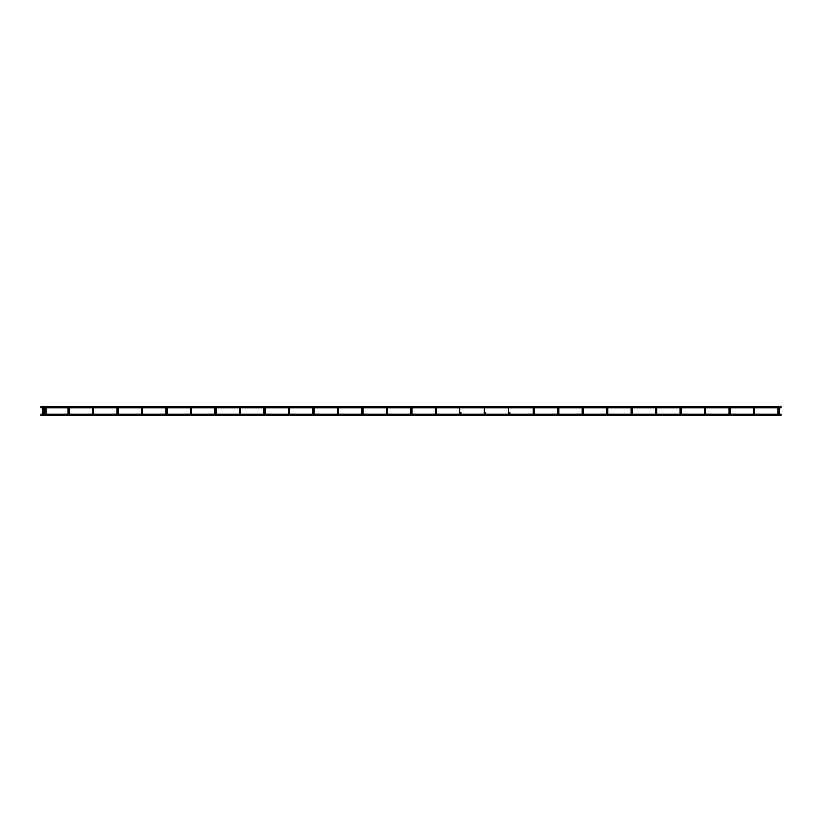 <?xml version="1.0" encoding="UTF-8"?>
<svg xmlns="http://www.w3.org/2000/svg" width="822" height="822" viewBox="0 0 822 822"><rect width="100%" height="100%" fill="white"/><g stroke="black" fill="none" stroke-linecap="round" stroke-linejoin="round"><path stroke-width="1.23" d="M778.516 414.329A0.575 0.575 0 0 1 777.941 413.754A0.575 0.575 0 0 0 778.085 414.134A0.575 0.575 0 0 1 778.516 413.178A0.575 0.575 0 0 1 779.092 413.754A0.575 0.575 0 0 1 778.516 414.329L778.516 414.329A0.575 0.575 0 0 1 777.941 413.754A0.575 0.575 0 0 1 778.516 413.178A0.575 0.575 0 0 1 779.092 413.754L779.092 412.685L777.941 412.685L777.941 407.866M754.041 414.329A0.575 0.575 0 0 1 753.466 413.754A0.575 0.575 0 0 0 753.61 414.134A0.575 0.575 0 0 1 754.041 413.178A0.575 0.575 0 0 1 754.617 413.754A0.575 0.575 0 0 1 754.041 414.329L754.041 414.329A0.575 0.575 0 0 1 753.466 413.754A0.575 0.575 0 0 1 754.041 413.178A0.575 0.575 0 0 1 754.617 413.754L754.617 412.685L753.466 412.685L753.466 407.866M729.566 414.329A0.575 0.575 0 0 1 728.991 413.754A0.575 0.575 0 0 0 729.135 414.134A0.575 0.575 0 0 1 729.566 413.178A0.575 0.575 0 0 1 730.142 413.754A0.575 0.575 0 0 1 729.566 414.329L729.566 414.329A0.575 0.575 0 0 1 728.991 413.754A0.575 0.575 0 0 1 729.566 413.178A0.575 0.575 0 0 1 730.142 413.754L730.142 412.685L728.991 412.685L728.991 407.866M705.091 414.329A0.575 0.575 0 0 1 704.516 413.754A0.575 0.575 0 0 0 704.659 414.134A0.575 0.575 0 0 1 705.091 413.178A0.575 0.575 0 0 1 705.666 413.754A0.575 0.575 0 0 1 705.091 414.329L705.091 414.329A0.575 0.575 0 0 1 704.516 413.754A0.575 0.575 0 0 1 705.091 413.178A0.575 0.575 0 0 1 705.666 413.754L705.666 412.685L704.516 412.685L704.516 407.866M680.616 414.329L680.616 414.329A0.575 0.575 0 0 1 680.041 413.754A0.575 0.575 0 0 0 680.174 414.134A0.575 0.575 0 0 1 680.616 413.178A0.575 0.575 0 0 1 681.191 413.754A0.575 0.575 0 0 1 680.616 414.329L680.616 414.329A0.575 0.575 0 0 1 680.041 413.754A0.575 0.575 0 0 1 680.616 413.178A0.575 0.575 0 0 1 681.191 413.754L681.191 412.685L680.041 412.685L680.041 407.866M656.131 414.329A0.575 0.575 0 0 1 655.555 413.754A0.575 0.575 0 0 0 655.699 414.134A0.575 0.575 0 0 1 656.131 413.178A0.575 0.575 0 0 1 656.706 413.754A0.575 0.575 0 0 1 656.131 414.329L656.131 414.329A0.575 0.575 0 0 1 655.555 413.754A0.575 0.575 0 0 1 656.131 413.178A0.575 0.575 0 0 1 656.706 413.754L656.706 412.685L655.555 412.685L655.555 407.866M631.656 413.178A0.575 0.575 0 0 1 632.231 413.754A0.575 0.575 0 0 1 631.656 414.329L631.656 414.329A0.575 0.575 0 0 1 631.08 413.754A0.575 0.575 0 0 1 631.656 413.178A0.575 0.575 0 0 1 632.231 413.754L632.231 412.685L631.08 412.685L631.08 407.866L631.08 413.754A0.575 0.575 0 0 1 631.656 413.178A0.575 0.575 0 0 0 631.08 413.754A0.575 0.575 0 0 1 631.656 413.178M607.181 414.329A0.575 0.575 0 0 1 606.605 413.754A0.575 0.575 0 0 0 606.749 414.134A0.575 0.575 0 0 1 607.181 413.178A0.575 0.575 0 0 1 607.756 413.754A0.575 0.575 0 0 1 607.181 414.329L607.181 414.329A0.575 0.575 0 0 1 606.605 413.754A0.575 0.575 0 0 1 607.181 413.178A0.575 0.575 0 0 1 607.756 413.754L607.756 412.685L606.605 412.685L606.605 407.866M582.706 414.329A0.575 0.575 0 0 1 582.13 413.754A0.575 0.575 0 0 0 582.274 414.134A0.575 0.575 0 0 1 582.706 413.178A0.575 0.575 0 0 1 583.281 413.754A0.575 0.575 0 0 1 582.706 414.329L582.706 414.329A0.575 0.575 0 0 1 582.13 413.754A0.575 0.575 0 0 1 582.706 413.178A0.575 0.575 0 0 1 583.281 413.754L583.281 412.685L582.13 412.685L582.13 407.866M558.23 414.329A0.575 0.575 0 0 1 557.655 413.754A0.575 0.575 0 0 0 557.799 414.134A0.575 0.575 0 0 1 558.23 413.178A0.575 0.575 0 0 1 558.806 413.754A0.575 0.575 0 0 1 558.23 414.329L558.23 414.329A0.575 0.575 0 0 1 557.655 413.754A0.575 0.575 0 0 1 558.23 413.178A0.575 0.575 0 0 1 558.806 413.754L558.806 412.685L557.655 412.685L557.655 407.866M533.755 413.178A0.575 0.575 0 0 1 534.331 413.754A0.575 0.575 0 0 1 533.755 414.329L533.755 414.329A0.575 0.575 0 0 1 533.18 413.754L533.18 413.754A0.575 0.575 0 0 1 533.755 413.178A0.575 0.575 0 0 0 533.18 413.754L533.18 413.754A0.575 0.575 0 0 0 533.314 414.134A0.575 0.575 0 0 1 533.18 413.754A0.575 0.575 0 0 0 533.755 414.329M509.27 413.178A0.575 0.575 0 0 1 509.846 413.754A0.575 0.575 0 0 1 509.27 414.329L509.27 414.329A0.575 0.575 0 0 1 508.695 413.754L508.695 413.754A0.575 0.575 0 0 1 509.27 413.178A0.575 0.575 0 0 0 508.695 413.754L508.695 413.754A0.575 0.575 0 0 0 508.839 414.134A0.575 0.575 0 0 1 508.695 413.754A0.575 0.575 0 0 0 509.27 414.329M484.795 413.178A0.575 0.575 0 0 1 485.37 413.754A0.575 0.575 0 0 1 484.795 414.329L484.795 414.329A0.575 0.575 0 0 1 484.22 413.754L484.22 413.754A0.575 0.575 0 0 1 484.795 413.178A0.575 0.575 0 0 0 484.22 413.754L484.22 413.754A0.575 0.575 0 0 0 484.363 414.134A0.575 0.575 0 0 1 484.22 413.754A0.575 0.575 0 0 0 484.795 414.329M460.32 413.178A0.575 0.575 0 0 1 460.895 413.754A0.575 0.575 0 0 1 460.32 414.329L460.32 414.329A0.575 0.575 0 0 1 459.745 413.754L459.745 413.754A0.575 0.575 0 0 1 460.32 413.178A0.575 0.575 0 0 0 459.745 413.754L459.745 413.754A0.575 0.575 0 0 0 459.888 414.134A0.575 0.575 0 0 1 459.745 413.754A0.575 0.575 0 0 0 460.32 414.329M435.845 413.178A0.575 0.575 0 0 1 436.42 413.754A0.575 0.575 0 0 1 435.845 414.329L435.845 414.329A0.575 0.575 0 0 1 435.27 413.754L435.27 413.754A0.575 0.575 0 0 1 435.845 413.178A0.575 0.575 0 0 0 435.27 413.754L435.27 413.754A0.575 0.575 0 0 0 435.413 414.134A0.575 0.575 0 0 1 435.27 413.754A0.575 0.575 0 0 0 435.845 414.329M411.37 413.178A0.575 0.575 0 0 1 411.945 413.754A0.575 0.575 0 0 1 411.37 414.329L411.37 414.329A0.575 0.575 0 0 1 410.795 413.754L410.795 413.754A0.575 0.575 0 0 1 411.37 413.178A0.575 0.575 0 0 0 410.795 413.754L410.795 413.754A0.575 0.575 0 0 0 410.938 414.134A0.575 0.575 0 0 1 410.795 413.754A0.575 0.575 0 0 0 411.37 414.329M386.895 413.178A0.575 0.575 0 0 1 387.47 413.754A0.575 0.575 0 0 1 386.895 414.329L386.895 414.329A0.575 0.575 0 0 1 386.319 413.754L386.319 413.754A0.575 0.575 0 0 1 386.895 413.178A0.575 0.575 0 0 0 386.319 413.754L386.319 413.754A0.575 0.575 0 0 0 386.453 414.134A0.575 0.575 0 0 1 386.319 413.754A0.575 0.575 0 0 0 386.895 414.329M362.41 413.178A0.575 0.575 0 0 1 362.985 413.754A0.575 0.575 0 0 1 362.41 414.329L362.41 414.329A0.575 0.575 0 0 1 361.834 413.754L361.834 413.754A0.575 0.575 0 0 1 362.41 413.178A0.575 0.575 0 0 0 361.834 413.754L361.834 413.754A0.575 0.575 0 0 0 361.978 414.134A0.575 0.575 0 0 1 361.834 413.754A0.575 0.575 0 0 0 362.41 414.329M337.934 413.178A0.575 0.575 0 0 1 338.51 413.754A0.575 0.575 0 0 1 337.934 414.329L337.934 414.329A0.575 0.575 0 0 1 337.359 413.754L337.359 413.754A0.575 0.575 0 0 1 337.934 413.178A0.575 0.575 0 0 0 337.359 413.754L337.359 413.754A0.575 0.575 0 0 0 337.503 414.134A0.575 0.575 0 0 1 337.359 413.754A0.575 0.575 0 0 0 337.934 414.329M313.459 413.178A0.575 0.575 0 0 1 314.035 413.754A0.575 0.575 0 0 1 313.459 414.329L313.459 414.329A0.575 0.575 0 0 1 312.884 413.754L312.884 413.754A0.575 0.575 0 0 1 313.459 413.178A0.575 0.575 0 0 0 312.884 413.754L312.884 413.754A0.575 0.575 0 0 0 313.028 414.134A0.575 0.575 0 0 1 312.884 413.754A0.575 0.575 0 0 0 313.459 414.329M288.984 414.329A0.575 0.575 0 0 1 288.409 413.754A0.575 0.575 0 0 0 288.553 414.134A0.575 0.575 0 0 1 288.984 413.178A0.575 0.575 0 0 1 289.56 413.754A0.575 0.575 0 0 1 288.984 414.329L288.984 414.329A0.575 0.575 0 0 1 288.409 413.754A0.575 0.575 0 0 1 288.984 413.178A0.575 0.575 0 0 1 289.56 413.754L289.56 412.685L288.409 412.685L288.409 407.866M264.509 414.329A0.575 0.575 0 0 1 263.934 413.754A0.575 0.575 0 0 0 264.078 414.134A0.575 0.575 0 0 1 264.509 413.178A0.575 0.575 0 0 1 265.085 413.754A0.575 0.575 0 0 1 264.509 414.329L264.509 414.329A0.575 0.575 0 0 1 263.934 413.754A0.575 0.575 0 0 1 264.509 413.178A0.575 0.575 0 0 1 265.085 413.754L265.085 412.685L263.934 412.685L263.934 407.866M240.034 414.329A0.575 0.575 0 0 1 239.459 413.754A0.575 0.575 0 0 0 239.592 414.134A0.575 0.575 0 0 1 240.034 413.178A0.575 0.575 0 0 1 240.61 413.754A0.575 0.575 0 0 1 240.034 414.329L240.034 414.329A0.575 0.575 0 0 1 239.459 413.754A0.575 0.575 0 0 1 240.034 413.178A0.575 0.575 0 0 1 240.61 413.754L240.61 412.685L239.459 412.685L239.459 407.866M215.549 414.329A0.575 0.575 0 0 1 214.974 413.754A0.575 0.575 0 0 0 215.117 414.134A0.575 0.575 0 0 1 215.549 413.178A0.575 0.575 0 0 1 216.124 413.754A0.575 0.575 0 0 1 215.549 414.329L215.549 414.329A0.575 0.575 0 0 1 214.974 413.754A0.575 0.575 0 0 1 215.549 413.178A0.575 0.575 0 0 1 216.124 413.754L216.124 412.685L214.974 412.685L214.974 407.866M191.074 414.329A0.575 0.575 0 0 1 190.499 413.754A0.575 0.575 0 0 0 190.642 414.134A0.575 0.575 0 0 1 191.074 413.178A0.575 0.575 0 0 1 191.649 413.754A0.575 0.575 0 0 1 191.074 414.329L191.074 414.329A0.575 0.575 0 0 1 190.499 413.754A0.575 0.575 0 0 1 191.074 413.178A0.575 0.575 0 0 1 191.649 413.754L191.649 412.685L190.499 412.685L190.499 407.866M166.599 414.329A0.575 0.575 0 0 1 166.023 413.754A0.575 0.575 0 0 0 166.167 414.134A0.575 0.575 0 0 1 166.599 413.178A0.575 0.575 0 0 1 167.174 413.754A0.575 0.575 0 0 1 166.599 414.329L166.599 414.329A0.575 0.575 0 0 1 166.023 413.754A0.575 0.575 0 0 1 166.599 413.178A0.575 0.575 0 0 1 167.03 414.144L190.642 414.134M142.124 414.329A0.575 0.575 0 0 1 141.548 413.754A0.575 0.575 0 0 0 141.692 414.134A0.575 0.575 0 0 1 142.124 413.178A0.575 0.575 0 0 1 142.699 413.754A0.575 0.575 0 0 1 142.124 414.329L142.124 414.329A0.575 0.575 0 0 1 141.548 413.754A0.575 0.575 0 0 1 142.124 413.178A0.575 0.575 0 0 1 142.545 414.144L166.167 414.134M117.649 414.329A0.575 0.575 0 0 1 117.073 413.754A0.575 0.575 0 0 0 117.217 414.134A0.575 0.575 0 0 1 117.649 413.178A0.575 0.575 0 0 1 118.224 413.754A0.575 0.575 0 0 1 117.649 414.329L117.649 414.329A0.575 0.575 0 0 1 117.073 413.754A0.575 0.575 0 0 1 117.649 413.178A0.575 0.575 0 0 1 118.07 414.144L141.692 414.134M93.174 414.329A0.575 0.575 0 0 1 92.598 413.754A0.575 0.575 0 0 0 92.742 414.134A0.575 0.575 0 0 1 93.174 413.178A0.575 0.575 0 0 1 93.749 413.754A0.575 0.575 0 0 1 93.174 414.329L93.174 414.329A0.575 0.575 0 0 1 92.598 413.754A0.575 0.575 0 0 1 93.174 413.178A0.575 0.575 0 0 1 93.749 413.754L93.749 412.685L92.598 412.685L92.598 407.866M533.18 407.866L533.18 412.685L534.331 412.685L534.331 413.754A0.575 0.575 0 0 1 534.156 414.165M508.695 407.866L508.695 412.685L509.846 412.685L509.846 413.754A0.575 0.575 0 0 1 509.681 414.165M484.22 407.866L484.22 412.685L485.37 412.685L485.37 413.754A0.575 0.575 0 0 1 485.206 414.165L485.206 414.165M459.745 407.866L459.745 412.685L460.895 412.685L460.895 413.754A0.575 0.575 0 0 1 460.752 414.144L484.363 414.134M435.27 407.866L435.27 412.685L436.42 412.685L436.42 413.754A0.575 0.575 0 0 1 436.235 414.175M410.795 407.866L410.795 412.685L411.945 412.685L411.945 413.754A0.575 0.575 0 0 1 411.76 414.175M386.319 413.754L386.319 407.866L386.319 412.685L387.47 412.685L387.47 413.754A0.575 0.575 0 0 1 387.316 414.144L387.316 414.144A0.575 0.575 0 0 1 387.296 414.165L387.296 414.165A0.575 0.575 0 0 1 387.285 414.175M361.834 413.754L361.834 407.866L361.834 412.685L362.985 412.685L362.985 413.754A0.575 0.575 0 0 1 362.821 414.165M337.359 407.866L337.359 412.685L338.51 412.685L338.51 413.754A0.575 0.575 0 0 1 338.325 414.175L338.304 414.196M312.884 407.866L312.884 412.685L314.035 412.685L314.035 413.754A0.575 0.575 0 0 1 313.85 414.175L313.829 414.196M68.113 407.866L68.113 412.685L69.264 412.685L69.264 413.754A0.575 0.575 0 0 1 68.688 414.329A0.575 0.575 0 0 1 68.113 413.754A0.575 0.575 0 0 1 68.688 413.178A0.575 0.575 0 0 1 69.12 414.134L92.742 414.134M44.891 407.866L44.891 412.685L46.042 412.685L46.042 413.754A0.575 0.575 0 0 1 45.467 414.329A0.575 0.575 0 0 1 44.891 413.754A0.575 0.575 0 0 1 45.467 413.178A0.575 0.575 0 0 1 45.857 414.175M42.395 407.866L42.395 412.685L43.545 412.685L43.545 413.754A0.575 0.575 0 0 1 42.97 414.329A0.575 0.575 0 0 1 42.395 413.754A0.575 0.575 0 0 1 42.97 413.178A0.575 0.575 0 0 1 43.402 414.134L45.035 414.134A0.575 0.575 0 0 1 44.891 413.754L44.891 413.754A0.575 0.575 0 0 0 45.035 414.134M42.538 414.134A0.575 0.575 0 0 1 42.395 413.754A0.575 0.575 0 0 0 42.538 414.134L41.1 414.134L41.1 415.285L780.9 415.285L780.9 414.134L778.948 414.134M780.9 407.866L780.9 406.715L41.1 406.715L41.1 407.866L780.9 407.866M68.257 414.134A0.575 0.575 0 0 1 68.113 413.754L68.113 413.754A0.575 0.575 0 0 0 68.257 414.134L45.898 414.134M631.224 414.134A0.575 0.575 0 0 1 631.08 413.754A0.575 0.575 0 0 0 631.224 414.134L607.612 414.134M167.174 407.866L167.174 413.754L167.174 412.685L166.023 412.685L166.023 407.866M142.699 407.866L142.699 413.754L142.699 412.685L141.548 412.685L141.548 407.866M118.224 407.866L118.224 413.754L118.224 412.685L117.073 412.685L117.073 407.866M92.598 413.754A0.575 0.575 0 0 1 93.174 413.178A0.575 0.575 0 0 0 92.598 413.754L92.598 412.685M117.073 413.754A0.575 0.575 0 0 1 117.649 413.178A0.575 0.575 0 0 0 117.073 413.754L117.073 412.685M141.548 413.754A0.575 0.575 0 0 1 142.124 413.178A0.575 0.575 0 0 0 141.548 413.754L141.548 412.685M166.023 413.754A0.575 0.575 0 0 1 166.599 413.178A0.575 0.575 0 0 0 166.023 413.754L166.023 412.685M190.499 413.754A0.575 0.575 0 0 1 191.074 413.178A0.575 0.575 0 0 0 190.499 413.754L190.499 412.685M214.974 413.754A0.575 0.575 0 0 1 215.549 413.178A0.575 0.575 0 0 0 214.974 413.754L214.974 412.685M239.459 413.754A0.575 0.575 0 0 1 240.034 413.178A0.575 0.575 0 0 0 239.459 413.754L239.459 412.685M263.934 413.754A0.575 0.575 0 0 1 264.509 413.178A0.575 0.575 0 0 0 263.934 413.754L263.934 412.685M288.409 413.754A0.575 0.575 0 0 1 288.984 413.178A0.575 0.575 0 0 0 288.409 413.754L288.409 412.685M557.655 413.754A0.575 0.575 0 0 1 558.23 413.178A0.575 0.575 0 0 0 557.655 413.754L557.655 412.685M582.13 413.754A0.575 0.575 0 0 1 582.706 413.178A0.575 0.575 0 0 0 582.13 413.754L582.13 412.685M606.605 413.754A0.575 0.575 0 0 1 607.181 413.178A0.575 0.575 0 0 0 606.605 413.754L606.605 412.685M631.656 414.329A0.575 0.575 0 0 1 631.08 413.754M655.555 413.754A0.575 0.575 0 0 1 656.131 413.178A0.575 0.575 0 0 0 655.555 413.754L655.555 412.685M680.041 413.754A0.575 0.575 0 0 1 680.616 413.178A0.575 0.575 0 0 0 680.041 413.754L680.041 412.685M704.516 413.754A0.575 0.575 0 0 1 705.091 413.178A0.575 0.575 0 0 0 704.516 413.754L704.516 412.685M728.991 413.754A0.575 0.575 0 0 1 729.566 413.178A0.575 0.575 0 0 0 728.991 413.754L728.991 412.685M753.466 413.754A0.575 0.575 0 0 1 754.041 413.178A0.575 0.575 0 0 0 753.466 413.754L753.466 412.685M777.941 413.754A0.575 0.575 0 0 1 778.516 413.178A0.575 0.575 0 0 0 777.941 413.754L777.941 412.685M534.331 407.866L534.331 413.754M509.846 412.685L509.846 413.754M485.37 412.685L485.37 413.754M460.895 412.685L460.895 413.754M436.42 407.866L436.42 413.754M411.945 407.866L411.945 413.754M387.47 407.866L387.47 413.754M362.985 407.866L362.985 413.754M338.51 407.866L338.51 413.754M314.035 407.866L314.035 413.754M289.56 407.866L289.56 413.754M265.085 407.866L265.085 413.754M240.61 407.866L240.61 413.754M216.124 407.866L216.124 413.754M191.649 407.866L191.649 413.754M69.264 407.866L69.264 413.754M46.042 407.866L46.042 413.754M43.545 407.866L43.545 413.754M42.395 412.685L42.395 413.754M44.891 412.685L44.891 413.754M68.113 412.685L68.113 413.754M778.085 414.134L754.473 414.134M753.61 414.134L729.998 414.134M729.135 414.134L705.523 414.134M704.659 414.134L681.048 414.134M680.174 414.134L656.562 414.134M655.699 414.134L632.087 414.134M606.749 414.134L583.137 414.134M582.274 414.134L558.662 414.134M557.799 414.134L534.187 414.134M533.314 414.134L509.702 414.134M508.839 414.134L485.227 414.134M459.888 414.134L436.277 414.134M435.413 414.134L411.801 414.134M410.938 414.134L387.326 414.134M386.453 414.134L362.841 414.134M361.978 414.134L338.366 414.134M337.503 414.134L313.891 414.134M313.028 414.134L289.416 414.134M288.553 414.134L264.941 414.134M264.078 414.134L240.466 414.134M239.592 414.134L215.981 414.134M215.117 414.134L191.505 414.134M117.217 414.134L93.605 414.134M93.749 412.685L93.749 407.866M312.884 412.685L312.884 413.754M337.359 412.685L337.359 413.754M410.795 412.685L410.795 413.754M435.27 412.685L435.27 413.754M459.745 412.685L459.745 413.754M484.22 412.685L484.22 413.754M508.695 412.685L508.695 413.754M533.18 412.685L533.18 413.754M558.806 412.685L558.806 407.866M583.281 412.685L583.281 407.866M607.756 412.685L607.756 407.866M632.231 412.685L632.231 407.866M656.706 412.685L656.706 407.866M681.191 412.685L681.191 407.866M705.666 412.685L705.666 407.866M730.142 412.685L730.142 407.866M754.617 412.685L754.617 407.866M779.092 412.685L779.092 407.866"/></g></svg>
